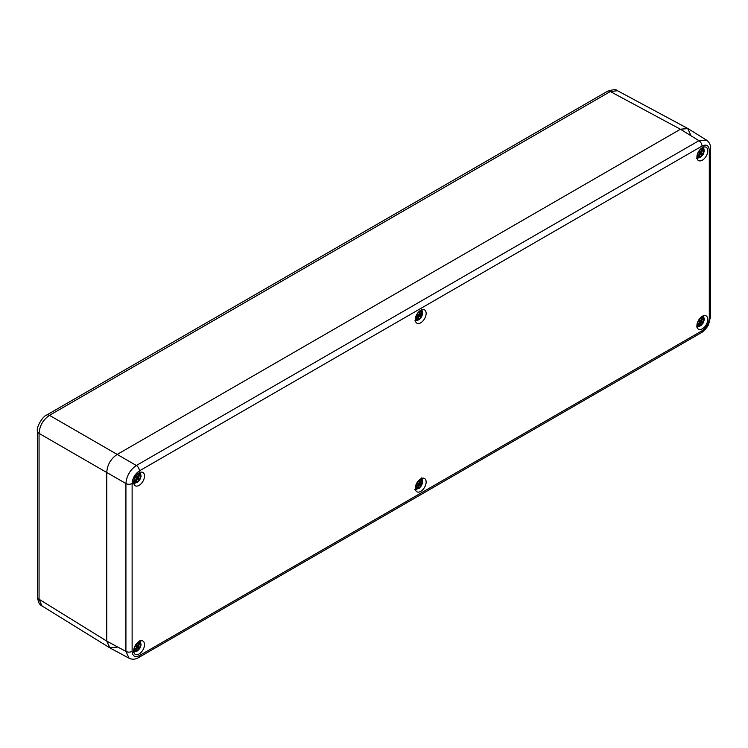 <?xml version="1.0" encoding="UTF-8"?>
<svg xmlns="http://www.w3.org/2000/svg" width="748" height="748" viewBox="0 0 748 748"><rect width="100%" height="100%" fill="white"/><g stroke="black" fill="none" stroke-linecap="round" stroke-linejoin="round"><path stroke-width="1.12" d="M690.862 135.266L687.674 128.441L680.428 129.245L117.193 454.429C110.769 458.748 107.291 464.77 106.768 472.493L106.768 641.111L109.694 647.787L117.193 647.132M42.019 605.936C39.719 605.141 38.176 602.121 37.4 596.876L37.4 431.035A5.9 3.403 0 0 0 39.055 433.401C39.635 425.706 43.113 419.684 49.48 415.336L610.312 91.546L617.53 90.723M41.953 605.899L39.055 599.241A5.9 3.403 0 0 1 37.4 596.876M129.18 658.277L109.947 647.936L106.768 641.111L106.768 472.493C107.291 464.77 110.769 458.748 117.193 454.429L680.428 129.245L687.926 128.591L706.505 140.082M696.912 325.679A7.667 4.432 120 0 0 698.492 329.195A7.667 4.432 120 0 0 704.41 327.138A7.667 4.432 120 0 0 707.758 319.424A7.667 4.432 120 0 0 706.168 315.908A7.667 4.432 120 0 0 700.259 317.965A7.667 4.432 120 0 0 696.912 325.679M133.677 650.863A7.667 4.432 120 0 0 135.266 654.369A7.667 4.432 120 0 0 141.176 652.321A7.667 4.432 120 0 0 144.523 644.598A7.667 4.432 120 0 0 142.933 641.092A7.667 4.432 120 0 0 137.024 643.14A7.667 4.432 120 0 0 133.677 650.863M133.677 482.245A7.667 4.432 120 0 0 135.266 485.761A7.667 4.432 120 0 0 141.176 483.704A7.667 4.432 120 0 0 144.523 475.99A7.667 4.432 120 0 0 142.933 472.474A7.667 4.432 120 0 0 137.024 474.531A7.667 4.432 120 0 0 133.677 482.245M696.912 157.071A7.667 4.432 120 0 0 698.492 160.577A7.667 4.432 120 0 0 704.41 158.529A7.667 4.432 120 0 0 707.758 150.806A7.667 4.432 120 0 0 706.168 147.3A7.667 4.432 120 0 0 700.259 149.348A7.667 4.432 120 0 0 696.912 157.071M415.29 488.276A7.667 4.432 120 0 0 416.879 491.782A7.667 4.432 120 0 0 422.788 489.725A7.667 4.432 120 0 0 426.136 482.011A7.667 4.432 120 0 0 424.546 478.496A7.667 4.432 120 0 0 418.637 480.553A7.667 4.432 120 0 0 415.29 488.276M415.29 319.658A7.667 4.432 120 0 0 416.879 323.173A7.667 4.432 120 0 0 422.788 321.116A7.667 4.432 120 0 0 426.136 313.393A7.667 4.432 120 0 0 424.546 309.887A7.667 4.432 120 0 0 418.637 311.944A7.667 4.432 120 0 0 415.29 319.658M132.125 651.377C132.555 656.248 134.995 657.651 139.427 655.594L702.007 330.794C706.439 327.736 708.87 323.519 709.3 318.152L709.3 150.292C708.87 145.421 706.439 144.018 702.007 146.075L139.427 470.875C134.995 473.933 132.555 478.15 132.125 483.517L132.125 651.377A4.423 2.553 180 0 1 125.926 651.415L129.095 658.231M709.3 150.292A4.423 2.553 0 0 0 710.6 148.487C710.675 144.869 709.272 142.045 706.393 140.007L698.931 140.689L136.351 465.49C130.049 469.875 126.571 475.896 125.926 483.554L125.926 651.415L106.768 641.111L39.055 599.241L39.055 433.401L125.926 483.554A4.423 2.553 180 0 0 132.125 483.517M133.247 483.451L135.874 481.805L137.426 479.103L138.604 479.459A2.945 1.702 -60 0 0 139.156 478.514L138.258 477.682L139.811 474.98L139.932 471.885M139.465 472.652L137.426 477.205L136.258 476.841A2.945 1.702 -60 0 0 135.706 477.785L136.603 478.627L133.686 482.694M138.258 477.682L137.314 477.224M137.426 479.103L136.566 478.524M138.417 478.094L136.164 476.972M136.996 477.271L136.22 476.887M135.949 476.869L138.857 478.374A2.945 1.702 -60 0 1 138.333 479.281L135.584 477.514M136.445 478.215L135.734 477.738M137.866 479.038L135.771 477.645M414.869 320.864L417.487 319.218L419.048 316.516L420.226 316.871A2.945 1.702 -60 0 0 420.769 315.927L419.871 315.086L421.433 312.393L421.545 309.298M421.087 310.065L419.048 314.609L417.87 314.254A2.945 1.702 -60 0 0 417.328 315.198L418.226 316.039L415.327 320.06M419.871 315.086L418.927 314.627M419.048 316.516L418.179 315.927M420.03 315.506L417.777 314.384M418.609 314.684L417.833 314.3M417.571 314.282L420.47 315.778A2.945 1.702 -60 0 1 419.946 316.694L417.197 314.927M418.067 315.628L417.347 315.151M419.488 316.451L417.393 315.058M696.481 158.277L699.1 156.622L700.661 153.929L701.839 154.284A2.945 1.702 -60 0 0 702.381 153.34L701.484 152.499L703.045 149.796L703.167 146.702M702.727 147.468L700.661 152.022L699.483 151.666A2.945 1.702 -60 0 0 698.941 152.611L699.838 153.452L696.949 157.473M701.484 152.499L700.549 152.04M700.661 153.929L699.791 153.34M701.643 152.91L699.389 151.797M700.221 152.087L699.455 151.713M699.184 151.694L702.091 153.19A2.945 1.702 -60 0 1 701.568 154.097L698.81 152.33M699.679 153.041L698.959 152.564M701.1 153.854L699.006 152.461M696.481 326.885L699.1 325.24L700.661 322.538L701.839 322.902A2.945 1.702 -60 0 0 702.381 321.949L701.484 321.116L703.045 318.414L703.167 315.319M702.699 316.086L700.661 320.64L699.483 320.275A2.945 1.702 -60 0 0 698.941 321.229L699.838 322.061L696.921 326.1M701.484 321.116L700.549 320.658M700.661 322.538L699.791 321.958M701.643 321.528L699.389 320.406M700.221 320.705L699.455 320.322M699.184 320.312L702.091 321.808A2.945 1.702 -60 0 1 701.568 322.715L698.81 320.948M699.679 321.649L698.959 321.173M701.1 322.472L699.006 321.079M414.869 489.482L417.487 487.827L419.048 485.134L420.226 485.489A2.945 1.702 -60 0 0 420.769 484.545L419.871 483.704L421.433 481.001L421.545 477.907M421.087 478.683L419.048 483.227L417.87 482.871A2.945 1.702 -60 0 0 417.328 483.816L418.226 484.657L415.308 488.715M419.871 483.704L418.927 483.245M419.048 485.134L418.179 484.545M420.03 484.115L417.777 483.002M418.609 483.292L417.833 482.918M417.571 482.899L420.47 484.395A2.945 1.702 -60 0 1 419.946 485.302L417.197 483.535M418.067 484.236L417.347 483.76M419.488 485.059L417.393 483.666M133.247 652.069L135.874 650.414L137.426 647.721L138.604 648.077A2.945 1.702 -60 0 0 139.156 647.132L138.258 646.291L139.811 643.589L139.932 640.503M139.465 641.27L137.426 645.814L136.258 645.459A2.945 1.702 -60 0 0 135.706 646.403L136.603 647.244L133.686 651.312M138.258 646.291L137.314 645.833M137.426 647.721L136.566 647.132M138.417 646.702L136.164 645.589M136.996 645.889L136.22 645.505M135.949 645.487L138.857 646.983A2.945 1.702 -60 0 1 138.333 647.89L135.584 646.122M136.445 646.833L135.734 646.356M137.866 647.646L135.771 646.253M37.4 431.035C36.175 427.08 42.945 416.084 46.61 415.084A5.9 3.403 60 0 1 49.48 415.336L136.351 465.49A4.423 2.553 -120 0 1 139.427 470.875M46.61 415.084L607.432 91.293A5.9 3.403 60 0 1 610.312 91.546L680.428 129.245L698.931 140.689A4.423 2.553 -120 0 1 702.007 146.075M139.427 655.594A4.423 2.553 60 0 1 138.511 657.623L701.091 332.823A4.423 2.553 60 0 0 702.007 330.794M709.3 318.152A4.423 2.553 0 0 0 710.6 316.348L708.58 324.417C707.515 327.671 701.512 333.169 701.091 332.823M135.051 481.329A4.03 2.328 -60 0 1 135.416 476.99A4.03 2.328 120 0 1 138.988 474.503M139.811 474.98A4.03 2.328 120 0 1 139.446 479.318A4.03 2.328 -60 0 1 135.874 481.805M416.664 318.741A4.03 2.328 -60 0 1 417.029 314.403A4.03 2.328 120 0 1 420.6 311.916M421.433 312.393A4.03 2.328 120 0 1 421.059 316.722A4.03 2.328 -60 0 1 417.487 319.218M698.277 156.145A4.03 2.328 -60 0 1 698.651 151.816A4.03 2.328 120 0 1 702.222 149.32M703.045 149.796A4.03 2.328 120 0 1 702.671 154.135A4.03 2.328 -60 0 1 699.1 156.622M698.277 324.763A4.03 2.328 -60 0 1 698.651 320.425A4.03 2.328 120 0 1 702.222 317.937M703.045 318.414A4.03 2.328 120 0 1 702.671 322.753A4.03 2.328 -60 0 1 699.1 325.24M416.664 487.35A4.03 2.328 -60 0 1 417.029 483.012A4.03 2.328 120 0 1 420.6 480.525M421.433 481.001A4.03 2.328 120 0 1 421.059 485.34A4.03 2.328 -60 0 1 417.487 487.827M135.051 649.947A4.03 2.328 -60 0 1 135.416 645.608A4.03 2.328 120 0 1 138.988 643.121M139.811 643.589A4.03 2.328 120 0 1 139.446 647.927A4.03 2.328 -60 0 1 135.874 650.414M607.441 91.293C612.967 89.423 616.352 89.246 617.596 90.76M109.694 647.787L41.907 605.871M687.674 128.441L617.483 90.704M129.067 658.212C132.209 659.689 135.351 659.493 138.511 657.623M710.6 316.339L710.6 148.487M133.808 483.563L137.595 482.273L139.913 479.59L141.082 476.252L140.306 472.315M415.43 320.976L419.217 319.686L421.526 316.993L422.695 313.655L421.928 309.728M697.043 158.389L700.829 157.089L703.148 154.406L704.307 151.068L703.541 147.132M697.043 326.998L700.829 325.707L703.148 323.024L704.307 319.686L703.541 315.75M415.43 489.594L419.217 488.294L421.526 485.611L422.695 482.273L421.928 478.337M133.808 652.181L137.595 650.882L139.913 648.198L141.082 644.86L140.306 640.924"/></g></svg>
